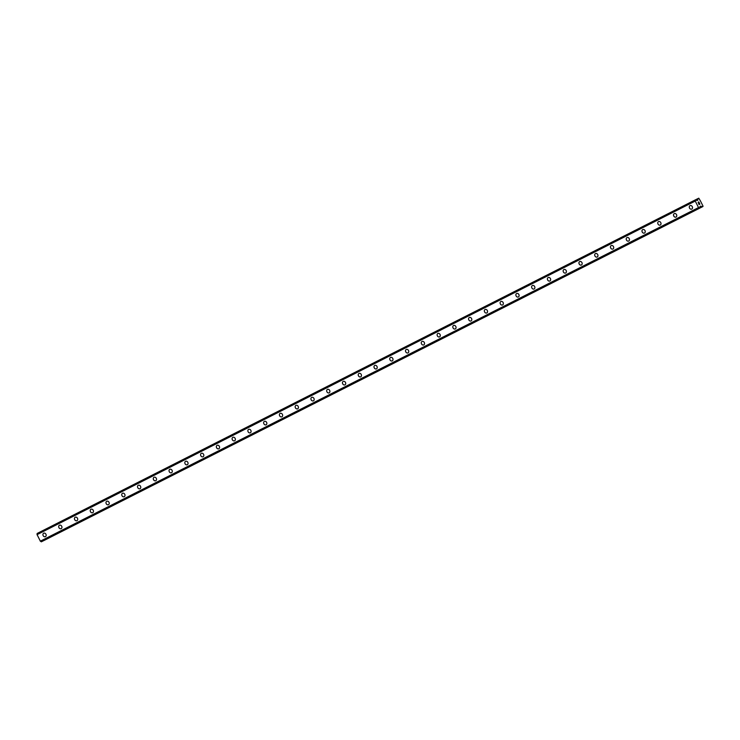 <?xml version="1.0" encoding="UTF-8"?>
<svg xmlns="http://www.w3.org/2000/svg" width="740" height="740" viewBox="0 0 740 740"><rect width="100%" height="100%" fill="white"/><g stroke="black" fill="none" stroke-linecap="round" stroke-linejoin="round"><path stroke-width="1.11" d="M43.688 533.216A1.924 1.545 63.6 0 1 43.697 533.216A1.924 1.545 63.6 0 1 45.408 536.666A1.924 1.545 63.6 0 1 43.688 533.216A1.924 1.545 63.6 0 0 45.408 536.666M61.18 528.674A1.924 1.545 63.6 0 1 61.17 528.674A1.924 1.545 63.6 0 1 59.459 525.224A1.924 1.545 63.6 0 1 61.18 528.674A1.924 1.545 63.6 0 1 59.459 525.224M76.942 520.683A1.924 1.545 63.6 0 1 76.932 520.683A1.924 1.545 63.6 0 1 75.221 517.232A1.924 1.545 63.6 0 1 76.942 520.683A1.924 1.545 63.6 0 1 75.221 517.232M90.983 509.25A1.924 1.545 63.6 0 1 90.992 509.24A1.924 1.545 63.6 0 1 90.992 509.25A1.924 1.545 63.6 0 1 92.704 512.7A1.924 1.545 63.6 0 1 90.983 509.25A1.924 1.545 63.6 0 0 92.704 512.7M106.745 501.257A1.924 1.545 63.6 0 1 106.754 501.257A1.924 1.545 63.6 0 1 108.466 504.708A1.924 1.545 63.6 0 1 106.745 501.257A1.924 1.545 63.6 0 0 108.466 504.708M122.507 493.266A1.924 1.545 63.6 0 1 122.516 493.266A1.924 1.545 63.6 0 1 124.237 496.716A1.924 1.545 63.6 0 1 122.507 493.266A1.924 1.545 63.6 0 0 124.228 496.716A1.924 1.545 63.6 0 1 124.228 496.716M140.008 488.724A1.924 1.545 63.6 0 1 139.999 488.724A1.924 1.545 63.6 0 1 138.287 485.274A1.924 1.545 63.6 0 1 140.008 488.724A1.924 1.545 63.6 0 1 138.287 485.274M154.04 477.291A1.924 1.545 63.6 0 1 155.77 480.732A1.924 1.545 63.6 0 1 154.04 477.291A1.924 1.545 63.6 0 0 155.761 480.732A1.924 1.545 63.6 0 1 155.761 480.732M171.523 472.749A1.924 1.545 63.6 0 1 169.802 469.299A1.924 1.545 63.6 0 1 169.812 469.299A1.924 1.545 63.6 0 1 171.523 472.749A1.924 1.545 63.6 0 1 169.802 469.299A1.924 1.545 63.6 0 1 169.812 469.299M187.303 464.748A1.924 1.545 63.6 0 1 185.564 461.307A1.924 1.545 63.6 0 1 187.303 464.748A1.924 1.545 63.6 0 1 185.574 461.307A1.924 1.545 63.6 0 1 185.583 461.307M201.335 453.315A1.924 1.545 63.6 0 1 201.345 453.315A1.924 1.545 63.6 0 1 203.065 456.765A1.924 1.545 63.6 0 1 203.056 456.765A1.924 1.545 63.6 0 1 201.335 453.315A1.924 1.545 63.6 0 0 203.056 456.765M217.097 445.332A1.924 1.545 63.6 0 1 218.827 448.773A1.924 1.545 63.6 0 1 217.097 445.332A1.924 1.545 63.6 0 0 218.818 448.773A1.924 1.545 63.6 0 1 218.818 448.773M232.869 437.34A1.924 1.545 63.6 0 1 234.599 440.781A1.924 1.545 63.6 0 1 232.869 437.34A1.924 1.545 63.6 0 0 234.599 440.781M248.631 429.348A1.924 1.545 63.6 0 1 248.64 429.348A1.924 1.545 63.6 0 1 250.361 432.789A1.924 1.545 63.6 0 1 248.631 429.348A1.924 1.545 63.6 0 0 250.351 432.798A1.924 1.545 63.6 0 1 250.351 432.798M264.393 421.356A1.924 1.545 63.6 0 1 264.402 421.356A1.924 1.545 63.6 0 1 266.123 424.797A1.924 1.545 63.6 0 1 264.393 421.356A1.924 1.545 63.6 0 0 266.113 424.806A1.924 1.545 63.6 0 1 266.113 424.806M281.885 416.814A1.924 1.545 63.6 0 1 281.875 416.814A1.924 1.545 63.6 0 1 280.164 413.364A1.924 1.545 63.6 0 1 281.885 416.814A1.924 1.545 63.6 0 1 280.164 413.364M297.656 408.822A1.924 1.545 63.6 0 1 297.647 408.822A1.924 1.545 63.6 0 1 295.935 405.372A1.924 1.545 63.6 0 1 297.656 408.822A1.924 1.545 63.6 0 1 295.935 405.372M311.688 397.389A1.924 1.545 63.6 0 1 313.409 400.839A1.924 1.545 63.6 0 1 311.688 397.389A1.924 1.545 63.6 0 0 313.409 400.839M327.45 389.397A1.924 1.545 63.6 0 1 327.459 389.397A1.924 1.545 63.6 0 1 329.18 392.838A1.924 1.545 63.6 0 1 327.45 389.397A1.924 1.545 63.6 0 0 329.171 392.848A1.924 1.545 63.6 0 1 329.171 392.848M343.221 381.405A1.924 1.545 63.6 0 1 343.231 381.405A1.924 1.545 63.6 0 1 344.951 384.856A1.924 1.545 63.6 0 1 343.221 381.405A1.924 1.545 63.6 0 0 344.942 384.856A1.924 1.545 63.6 0 1 344.942 384.856M358.983 373.423A1.924 1.545 63.6 0 1 360.713 376.864A1.924 1.545 63.6 0 1 358.983 373.423A1.924 1.545 63.6 0 0 360.704 376.864A1.924 1.545 63.6 0 1 360.704 376.864M374.745 365.43A1.924 1.545 63.6 0 1 376.475 368.871A1.924 1.545 63.6 0 1 374.745 365.43A1.924 1.545 63.6 0 0 376.466 368.871A1.924 1.545 63.6 0 1 376.466 368.871M390.517 357.439A1.924 1.545 63.6 0 1 392.246 360.88A1.924 1.545 63.6 0 1 390.517 357.439A1.924 1.545 63.6 0 0 390.507 357.439A1.924 1.545 63.6 0 0 392.237 360.889A1.924 1.545 63.6 0 1 392.237 360.889M408.008 352.887A1.924 1.545 63.6 0 1 406.279 349.447A1.924 1.545 63.6 0 1 406.288 349.447A1.924 1.545 63.6 0 1 408.008 352.887A1.924 1.545 63.6 0 1 406.279 349.447A1.924 1.545 63.6 0 1 406.288 349.447M422.041 341.454A1.924 1.545 63.6 0 1 422.05 341.454A1.924 1.545 63.6 0 1 423.77 344.905A1.924 1.545 63.6 0 1 423.761 344.905A1.924 1.545 63.6 0 1 422.041 341.454A1.924 1.545 63.6 0 0 423.761 344.905M437.812 333.472A1.924 1.545 63.6 0 1 439.542 336.913A1.924 1.545 63.6 0 1 439.523 336.913A1.924 1.545 63.6 0 1 437.812 333.472A1.924 1.545 63.6 0 0 439.523 336.913M453.574 325.48A1.924 1.545 63.6 0 1 455.304 328.921A1.924 1.545 63.6 0 1 453.574 325.48A1.924 1.545 63.6 0 0 455.294 328.93A1.924 1.545 63.6 0 1 455.294 328.93M469.336 317.488A1.924 1.545 63.6 0 1 469.345 317.488A1.924 1.545 63.6 0 1 471.065 320.929A1.924 1.545 63.6 0 1 469.336 317.488A1.924 1.545 63.6 0 0 471.056 320.938A1.924 1.545 63.6 0 1 471.056 320.938M485.098 309.496A1.924 1.545 63.6 0 1 485.107 309.496A1.924 1.545 63.6 0 1 486.827 312.937A1.924 1.545 63.6 0 1 485.098 309.496A1.924 1.545 63.6 0 0 486.818 312.946A1.924 1.545 63.6 0 1 486.818 312.946M500.869 301.504A1.924 1.545 63.6 0 1 500.878 301.504A1.924 1.545 63.6 0 1 502.599 304.954A1.924 1.545 63.6 0 1 500.869 301.504A1.924 1.545 63.6 0 0 502.59 304.954A1.924 1.545 63.6 0 1 502.59 304.954M518.361 296.962A1.924 1.545 63.6 0 1 518.351 296.962A1.924 1.545 63.6 0 1 516.64 293.512A1.924 1.545 63.6 0 1 518.361 296.962A1.924 1.545 63.6 0 1 516.64 293.512M534.114 288.979A1.924 1.545 63.6 0 1 532.402 285.52A1.924 1.545 63.6 0 1 534.114 288.979A1.924 1.545 63.6 0 1 532.402 285.52M548.164 277.537A1.924 1.545 63.6 0 1 548.173 277.537A1.924 1.545 63.6 0 1 549.885 280.987A1.924 1.545 63.6 0 1 548.164 277.537A1.924 1.545 63.6 0 0 549.885 280.987M563.926 269.545A1.924 1.545 63.6 0 1 563.936 269.545A1.924 1.545 63.6 0 1 565.647 272.995A1.924 1.545 63.6 0 1 563.926 269.545A1.924 1.545 63.6 0 0 565.647 272.995M579.688 261.562A1.924 1.545 63.6 0 1 581.418 265.003A1.924 1.545 63.6 0 1 579.688 261.562A1.924 1.545 63.6 0 0 581.409 265.003A1.924 1.545 63.6 0 1 581.409 265.003M597.189 257.011A1.924 1.545 63.6 0 1 597.18 257.011A1.924 1.545 63.6 0 1 595.469 253.561A1.924 1.545 63.6 0 1 597.189 257.011A1.924 1.545 63.6 0 1 595.46 253.561M611.221 245.578A1.924 1.545 63.6 0 1 612.951 249.019A1.924 1.545 63.6 0 1 611.221 245.578A1.924 1.545 63.6 0 0 612.942 249.029A1.924 1.545 63.6 0 1 612.942 249.029M628.704 241.036A1.924 1.545 63.6 0 1 626.984 237.586A1.924 1.545 63.6 0 1 626.993 237.586A1.924 1.545 63.6 0 1 628.704 241.036A1.924 1.545 63.6 0 1 626.984 237.586A1.924 1.545 63.6 0 1 626.993 237.586M644.485 233.044A1.924 1.545 63.6 0 1 644.466 233.044A1.924 1.545 63.6 0 1 642.745 229.594A1.924 1.545 63.6 0 1 644.485 233.044A1.924 1.545 63.6 0 1 642.755 229.594A1.924 1.545 63.6 0 1 642.764 229.594M660.237 225.053A1.924 1.545 63.6 0 1 658.526 221.602A1.924 1.545 63.6 0 1 660.246 225.053A1.924 1.545 63.6 0 1 660.237 225.053A1.924 1.545 63.6 0 1 658.526 221.602M674.279 213.62A1.924 1.545 63.6 0 1 676.009 217.061A1.924 1.545 63.6 0 1 674.279 213.62A1.924 1.545 63.6 0 0 675.999 217.061A1.924 1.545 63.6 0 1 675.999 217.061M690.041 205.628A1.924 1.545 63.6 0 1 690.05 205.618A1.924 1.545 63.6 0 1 690.05 205.628A1.924 1.545 63.6 0 1 691.761 209.078A1.924 1.545 63.6 0 1 690.041 205.628A1.924 1.545 63.6 0 0 691.761 209.078M699.069 204.425L698.708 203.713L699.069 204.425M699.892 204.138L699.485 203.324L699.901 204.138L699.06 204.545L698.653 203.74M698.542 202.982L698.125 202.288M698.579 202.39L699.096 202.677L698.579 202.39M699.096 202.677L698.708 201.918L699.096 202.677M699.245 202.853L698.764 201.891L699.254 202.853L698.255 202.344L698.384 202.973L698.245 202.344M699.337 208.162A0.906 0.546 -116.9 0 0 698.597 207.681L695.202 200.947A0.906 0.546 -116.9 0 0 695.267 200.068L695.748 199.828A0.906 0.546 -116.9 0 0 696.497 200.309L697.737 200.244L697.922 198.69L698.764 198.172L700.364 200.799L703 206.053L702.205 206.904L700.854 206.118L699.883 207.043A0.906 0.546 -116.9 0 0 699.818 207.931L41.616 541.68M698.005 198.542L695.646 199.735L698.005 198.542M37.111 533.475L695.295 199.893L37.083 533.651A0.906 0.546 -116.9 0 1 37.019 534.53L40.413 541.264A0.906 0.546 -116.9 0 1 41.163 541.745M699.411 208.236L41.227 541.819L699.411 208.236M699.957 206.562L700.854 206.118M43.956 540.496L702.963 206.525M695.249 199.967L37.074 533.559L695.258 199.967M695.202 200.947L37.019 534.53M695.184 201.03L37.009 534.613M695.184 201.095L37 534.678M698.458 207.607L40.275 541.199M698.514 207.644L40.33 541.227M698.597 207.681L40.413 541.264M697.922 198.69L695.73 199.8M697.82 200.096L696.932 200.54M695.267 200.068L37.083 533.651M699.494 208.245L41.32 541.828M700.678 206.09L700.003 206.442M702.038 206.876L699.837 207.996M702.205 206.904L44.03 540.487"/></g></svg>
